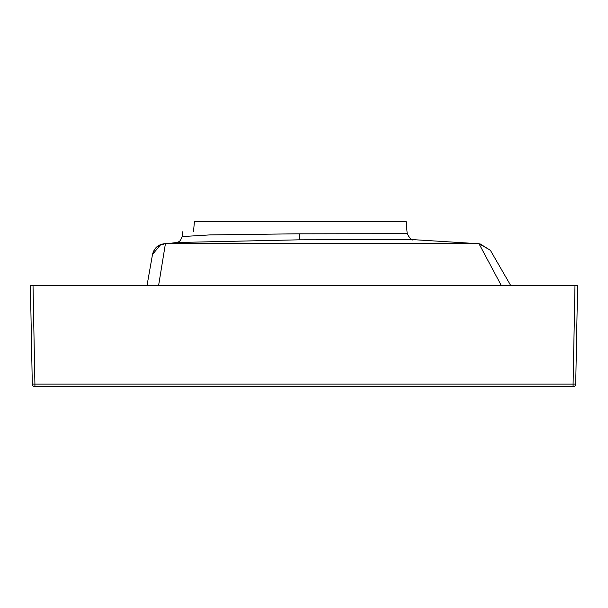 <?xml version="1.0" encoding="UTF-8"?>
<svg xmlns="http://www.w3.org/2000/svg" width="608" height="608" viewBox="0 0 608 608"><rect width="100%" height="100%" fill="white"/><g stroke="black" fill="none" stroke-linecap="round" stroke-linejoin="round"><path stroke-width="0.91" d="M182.59 231.823L182.172 236.573L209.737 234.916L295.458 233.829L407.2 233.677L406.121 221.32L194.545 221.32M193.511 231.823L194.431 221.32L193.511 231.823M407.2 233.677C409.997 238.845 412.064 240.836 413.402 239.658L299.881 239.81L176.426 242.508L167.603 243.633M574.978 285.623L577.6 285.623L575.708 384.104L573.086 384.127L574.978 285.623L33.022 285.623L34.914 384.127L573.086 384.127L573.086 386.68L34.914 386.68L34.914 384.127L32.292 384.104L30.4 285.623L33.022 285.623M501.372 285.623L478.944 243.633L165.429 243.633L168.576 243.633L165.429 243.633L158.582 285.623M478.944 243.633L490.314 250.192L478.944 243.633L168.576 243.633M490.314 250.192L510.773 285.623M160.793 244.477L152.502 254.478L147.007 285.623L152.502 254.478C154.196 247.745 158.506 244.127 165.429 243.633L161.09 244.37M573.086 386.68A2.622 2.622 0 0 0 575.708 384.104A2.622 2.622 0 0 1 573.086 386.68M32.292 384.104A2.622 2.622 0 0 0 34.914 386.68A2.622 2.622 0 0 1 32.292 384.104M299.881 239.81L299.524 233.822M182.172 236.573L180.394 240.517L178.668 241.817L176.426 242.508M413.402 239.658L477.918 243.679M480.001 243.831L490.405 250.352M152.426 254.896C153.824 248.908 157.54 245.336 163.575 244.173"/></g></svg>
